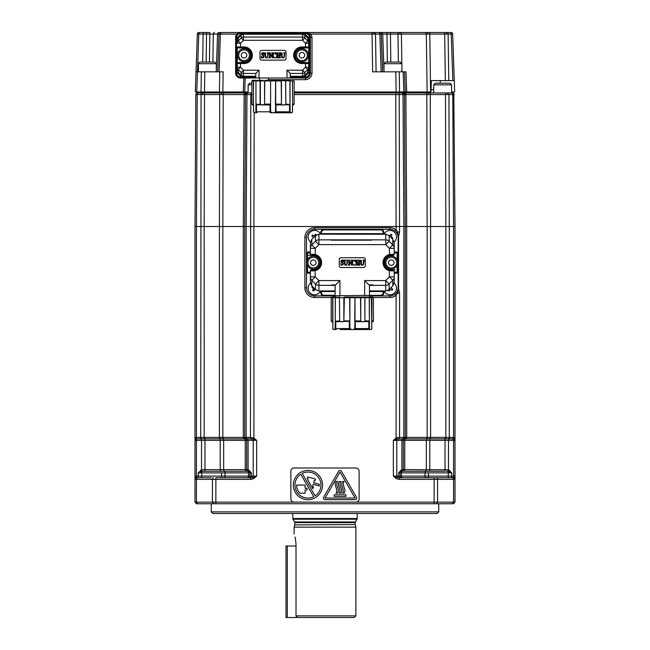 <?xml version="1.0" encoding="UTF-8"?>
<svg xmlns="http://www.w3.org/2000/svg" width="650" height="650" viewBox="0 0 650 650"><rect width="100%" height="100%" fill="white"/><g stroke="black" fill="none" stroke-linecap="round" stroke-linejoin="round"><path stroke-width="0.97" d="M437.125 513.5L212.875 513.5L211.25 511.875L438.75 511.875L437.125 513.5M211.25 503.75L211.25 511.875M438.75 503.75L438.75 511.875M222.958 438.872L204.076 438.872L204.977 438.888L204.977 437.393L220.017 437.377L220.212 438.872L220.212 440.375L204.977 440.375L204.977 469.625L246.675 469.625L249.056 470.243L251.355 472.875L249.251 471.559A1.625 1.625 0 0 1 249.925 472.875L198.282 472.875L201.532 469.771L204.977 469.625L204.977 471.25L246.399 471.25L224.811 471.25A1.625 1.146 -90 0 1 223.665 469.625L223.665 440.375A1.625 1.146 90 0 0 222.958 438.872A1.625 0.999 93.8 0 1 222.398 437.377L222.852 437.393A1.625 1.146 90 0 0 223.543 438.888L243.986 438.888A1.625 1.146 90 0 1 243.295 437.393L243.295 226.525L222.852 226.525L222.852 437.393L243.295 437.393M220.252 438.872L221.666 438.856M219.408 438.888L219.408 226.525L195 226.525L195 438.019L196.43 437.393L200.151 437.393A1.625 1.146 90 0 0 200.842 438.888L197.121 438.888A1.625 1.146 90 0 1 196.43 437.393L195.049 437.775A1.625 1.471 17.4 0 0 195.967 439.075L195 440.375L195 438.019A1.625 1.381 0 0 0 195.772 439.197M249.478 470.584L249.056 470.243A1.625 1.024 -54.1 0 0 249.251 471.559A1.625 1.625 0 0 1 249.925 472.875A1.625 1.625 0 0 0 249.251 471.559L248.779 471.323A1.625 1.121 -73 0 1 248.105 469.771L248.105 440.375A1.625 1.146 90 0 0 247.414 438.888L245.7 438.888A1.625 1.625 0 0 0 245.676 438.872L244.538 438.872A1.625 1.284 85.2 0 1 243.701 437.377L244.684 437.377A1.625 1.609 112.6 0 0 245.676 438.872L245.7 438.888A1.625 1.625 0 0 0 245.676 438.872L245.741 438.872A1.625 1.625 -0 0 1 244.725 437.369L246.155 437.369A1.625 1.146 95.1 0 0 246.805 438.872L247.414 438.888A1.625 1.146 90 0 1 246.724 437.393L253.207 437.775L252.744 439.075L247.414 438.888M250.128 472.201L251.355 472.875L249.925 472.875A1.625 1.625 0 0 0 249.251 471.559M248.3 471.25L248.779 471.323L248.3 471.25A1.625 1.625 0 0 1 248.779 471.323A1.625 1.625 0 0 0 248.3 471.25A1.625 1.625 0 0 1 246.675 469.625L246.675 440.375A1.625 1.625 0 0 0 245.7 438.888L245.692 438.88A1.625 1.625 0 0 1 244.725 437.393A1.625 1.625 0 0 0 245.7 438.888A1.625 1.625 0 0 1 244.725 437.393L244.725 437.393A1.625 1.625 0 0 0 245.7 438.888M197.129 477.75A1.625 1.146 -90 0 0 198.282 476.125L198.282 472.875L202.678 471.323L204.977 471.25L202.678 471.323A1.625 1.121 -107 0 1 201.532 469.771L201.532 440.375L196.43 440.375L196.43 476.125L201.727 476.125L201.727 477.75L196.625 477.75L211.185 477.75M247.349 471.25L246.399 471.25L247.349 471.25A1.625 1.146 -90 0 1 248.495 472.875L248.495 476.125A1.625 1.146 -90 0 1 247.349 477.75M195 502.125L455 502.125L453.375 503.75L196.625 503.75L195 502.125L195 479.375A1.625 1.625 0 0 1 196.625 477.75L195 476.125L195 478.757L195 440.375L196.43 440.375A1.625 1.146 90 0 0 195.967 439.075M254.004 477.027L256.652 476.125L253.403 478.757L250.713 479.375L253.403 478.757L252.728 477.441L256.652 476.125L256.652 440.375L252.744 439.075A1.625 1.146 90 0 1 253.207 440.375L245.245 440.375A1.625 1.146 90 0 0 244.538 438.872M254.889 439.782L256.652 440.375L256.652 476.125L253.207 476.125A1.625 1.146 -90 0 1 252.728 477.441L250.713 477.75L250.713 479.375L215.873 479.375L215.873 503.75M402.35 91.975L402.35 92.95L401.399 92.95L404.739 92.95A1.625 1.146 90 0 1 405.892 94.567L404.089 94.567A1.625 1.503 90 0 0 402.594 92.95L402.838 92.95A1.625 1.625 0 0 1 404.463 94.567L405.267 226.525L253.898 226.525L253.898 438.019L253.207 437.775L253.898 438.019L253.167 439.197M223.86 471.25A1.625 1.146 -90 0 1 225.006 472.875L225.006 476.125A1.625 1.146 -90 0 1 223.86 477.75M246.399 471.25A1.625 1.146 -90 0 1 245.245 469.625L245.245 440.375L220.212 440.375L220.212 471.25M220.017 437.377L222.398 437.377M253.898 438.019L256.652 440.375L253.207 440.375L253.207 476.125L251.355 476.125A1.625 1.146 -90 0 1 250.201 477.75M254.182 112.629L253.898 226.525L246.155 226.525L246.155 437.369L250.445 437.393A1.625 1.146 90 0 0 251.136 438.888M205.14 91.975L205.14 92.95L198.388 92.95L245.261 92.95A1.625 1.146 90 0 0 244.107 94.567L243.303 226.525L244.725 226.525L245.537 94.567L195.812 94.567L195.008 226.525L195.812 94.567L196.259 94.567M244.725 437.369L244.725 226.525L246.155 226.525L246.967 94.567L245.537 94.567A1.625 1.625 0 0 1 247.162 92.95L247.406 92.95A1.625 1.503 90 0 0 245.911 94.567M452.319 92.95L451.612 92.95L452.319 92.95A1.625 1.503 90 0 1 453.814 94.567L454.992 226.525L449.28 226.525L449.28 437.369L445.023 437.393L445.827 437.369L445.924 438.872L445.023 438.888L448.492 438.872A1.625 1.146 95.1 0 0 449.28 437.369L449.849 437.393A1.625 1.146 90 0 1 449.158 438.888L454.033 439.075A1.625 1.471 162.6 0 0 454.951 437.775L455 438.019A1.625 1.381 180 0 1 454.228 439.197L454.033 439.075A1.625 1.146 90 0 0 453.57 440.375L448.468 440.375L448.468 469.771L451.718 472.875L448.273 471.559A1.625 1.024 -54.1 0 0 449.418 470.243L449.841 470.584M429.983 437.377L445.023 437.393L445.023 438.888L427.042 438.872A1.625 0.999 86.2 0 0 427.602 437.377L429.983 437.377L429.788 440.375L403.325 440.375A1.625 1.625 0 0 1 404.3 438.888L402.586 438.888L404.3 438.888A1.625 1.625 0 0 1 404.324 438.872L405.462 438.872A1.625 1.284 94.8 0 0 406.299 437.377L406.705 437.393A1.625 1.146 90 0 1 406.014 438.888L426.457 438.888A1.625 1.146 90 0 0 427.148 437.393L427.602 437.377M406.705 437.393L427.148 437.393L427.148 226.525L406.705 226.525L406.705 437.393L405.316 437.377A1.625 1.609 67.4 0 1 404.324 438.872A1.625 1.625 0 0 0 403.325 440.375L403.325 469.625L448.468 469.771A1.625 1.121 -73 0 1 447.322 471.323L446.201 471.25M404.739 92.95L430.259 92.95L430.259 94.567L426.806 94.567L427.139 226.525L430.593 226.525L430.593 438.888M430.259 92.95L447.793 92.95A1.625 1.146 90 0 1 448.939 94.567L449.272 226.525L430.593 226.525L445.827 226.525L445.494 94.567L430.259 94.567L430.593 226.525M455 226.525L455 440.375L454.228 439.197L455 440.375L455 502.125M447.793 92.95L451.612 92.95A1.625 1.146 90 0 1 452.757 94.567L453.57 226.525L453.57 437.393L449.849 437.393L454.951 437.775M403.325 469.625A1.625 1.625 0 0 1 401.7 471.25A1.625 1.625 0 0 0 401.221 471.323L398.645 472.875L400.944 470.243L403.325 469.625L401.895 469.771L401.895 440.375A1.625 1.146 90 0 1 402.586 438.888L397.256 439.075L393.348 440.375L396.102 438.019L399.555 437.393L396.793 437.775L397.256 439.075L398.864 438.888A1.625 1.146 90 0 0 399.555 437.393L403.845 437.369A1.625 1.146 84.9 0 1 403.195 438.872M400.944 470.243A1.625 1.024 -125.9 0 1 400.749 471.559A1.625 1.625 0 0 0 400.075 472.875L400.075 476.125A1.625 1.625 0 0 0 401.7 477.75M401.7 471.25A1.625 1.625 0 0 0 401.221 471.323A1.625 1.121 -107 0 0 401.895 469.771M400.749 471.559A1.625 1.625 0 0 0 400.075 472.875L398.645 472.875L399.864 472.209M405.462 438.872A1.625 1.146 90 0 0 404.755 440.375L404.755 469.625A1.625 1.146 -90 0 1 403.601 471.25L425.189 471.25A1.625 1.146 -90 0 0 426.335 469.625L426.335 440.375A1.625 1.146 90 0 1 427.042 438.872M429.788 471.25L445.023 471.25L445.023 440.375L429.788 440.375L429.788 471.25L426.14 471.25A1.625 1.146 -90 0 0 424.994 472.875L400.075 472.875M402.651 471.25A1.625 1.146 -90 0 0 401.505 472.875L401.505 476.125A1.625 1.146 -90 0 0 402.651 477.75M434.127 503.75L434.127 477.75L399.287 477.75L393.348 476.125L451.718 476.125A1.625 1.146 -90 0 0 452.871 477.75L434.127 477.75L453.375 477.75L455 476.125L453.57 476.125A1.625 1.146 -90 0 0 454.049 477.441A1.625 1.446 -0 0 1 455 478.757L455 479.375L437.58 479.375L437.58 502.125L436.426 503.75M453.375 477.75A1.625 1.625 0 0 1 455 479.375A1.625 1.625 0 0 0 453.375 477.75L452.871 477.75M399.287 477.75L399.287 479.375L396.598 478.757L393.348 476.125L393.348 440.375L396.833 439.197L396.102 438.019L396.102 295.352A9.726 9.726 0 0 1 390 297.513L373.384 297.513M425.661 92.95A1.625 1.146 90 0 1 426.806 94.567L405.892 94.567L406.697 226.525L405.275 226.525L405.275 437.369L403.845 437.369L405.275 437.393A1.625 1.625 0 0 1 404.3 438.888A1.625 1.625 0 0 0 403.325 440.375L396.793 440.375L396.793 476.125A1.625 1.146 -90 0 0 397.272 477.441L396.598 478.757L399.287 479.375L437.58 479.375A1.625 1.146 90 0 0 436.426 477.75M397.759 91.975L397.759 92.95L294.117 92.95L398.068 92.95A1.625 1.146 90 0 1 399.214 94.567L399.555 232.05L397.613 232.05L398.588 237.412L398.588 287.787L397.613 293.15L396.102 295.352L395.102 294.109M399.555 232.05L398.556 236.616L398.092 236.73M335.075 297.05L335.075 295.912L324.025 295.912A3.25 3.25 0 0 1 320.775 292.662L321.425 292.662A2.6 2.6 0 0 0 324.025 295.262L324.025 295.912L314.6 295.912A8.125 8.125 0 0 1 306.475 287.787L306.475 253.012A0.975 0.975 0 0 1 307.45 252.037L307.45 253.012L306.475 253.012L306.475 237.412A8.125 8.125 0 0 1 314.6 229.287L390 229.287A8.125 8.125 0 0 1 398.125 237.412L398.125 272.188A0.975 0.975 0 0 1 397.15 273.162A0.975 0.975 0 0 0 398.125 272.188L398.125 287.787L398.588 287.787M396.76 232.903L397.613 232.05L396.102 229.848L395.102 231.091M396.76 292.297L397.613 293.15L399.555 293.15L399.555 437.393M398.092 288.47L398.556 288.584L399.555 293.15M405.316 437.377L405.275 437.393A1.625 1.625 0 0 1 404.3 438.888A1.625 1.625 0 0 1 404.324 438.872M405.137 437.336L405.267 437.361A1.625 1.625 180 0 1 404.259 438.872M448.273 477.75L448.273 472.875L451.718 472.875L448.273 471.559L448.273 472.875L448.273 471.559L447.322 471.323M448.273 472.875L424.994 472.875L424.994 476.125A1.625 1.146 -90 0 0 426.14 477.75M200.582 470.243A1.625 1.024 -125.9 0 0 201.727 471.559L201.727 476.125L249.925 476.125A1.625 1.625 0 0 1 248.3 477.75A1.625 1.625 0 0 0 249.925 476.125L249.925 472.875M213.574 503.75L212.42 502.125L212.42 479.375L215.873 479.375L215.873 477.75L250.713 477.75M195 476.125L196.43 476.125A1.625 1.146 -90 0 1 195.951 477.441A1.625 1.446 180 0 0 195 478.757L195 479.375L196.43 479.375L196.43 502.125L197.576 503.75M200.151 437.393L200.72 437.369A1.625 1.146 84.9 0 0 201.508 438.872L204.076 438.872L204.173 437.369L204.977 437.393M202.207 92.95A1.625 1.146 90 0 0 201.061 94.567L200.72 437.369L204.173 437.369L204.173 226.525L222.852 226.525L223.194 94.567A1.625 1.146 90 0 1 224.339 92.95M405.275 437.393A1.625 1.625 0 0 1 404.3 438.888M396.793 437.775L396.102 438.019M395.176 476.743L393.348 476.125M395.476 478.051L396.598 478.757M315.071 255.287L307.45 255.287L315.071 255.287M398.125 287.787A8.125 8.125 0 0 1 390 295.912L369.525 295.912L369.525 297.05M389.529 269.912L395.086 269.912M320.483 234.162A6.5 6.5 0 0 0 309.294 233.163A6.5 6.5 0 0 0 310.464 241.938A6.5 6.5 0 0 1 309.294 233.163A6.5 6.5 0 0 1 320.483 234.162M313.251 237.973L312.918 236.632L311.846 235.982A10.091 5.046 -58.9 0 1 312.479 234.926L313.552 235.576L314.892 235.243L315.543 234.171A10.091 5.046 31.1 0 1 316.079 234.479A10.091 5.046 31.1 0 1 316.55 234.772M315.543 234.171L314.779 235.398L315.339 235.739M312.918 236.632L313.072 236.746A0.975 0.975 0 0 1 313.341 237.778M394.136 241.938A6.5 6.5 0 0 0 393.356 231.359A6.5 6.5 0 0 0 384.118 234.162A6.5 6.5 0 0 1 393.356 231.359A6.5 6.5 0 0 1 394.136 241.938M388.952 235.576L390.293 235.243L390.942 234.171A10.091 5.046 31.1 0 1 391.479 234.479A10.091 5.046 31.1 0 1 391.999 234.804L391.349 235.877L391.682 237.217L392.754 237.868A10.091 5.046 121.1 0 1 392.226 238.761M390.293 235.243L390.179 235.398A0.975 0.975 0 0 1 389.212 235.682M391.17 237.689L391.527 237.104L392.754 237.868M386.644 293.841A6.5 6.5 0 0 0 395.306 292.037A6.5 6.5 0 0 0 394.136 283.262A6.5 6.5 0 0 1 395.306 292.037A6.5 6.5 0 0 1 384.118 291.037A6.5 6.5 0 0 0 386.644 293.841M391.349 287.227L391.682 288.567L392.754 289.217A10.091 5.046 121.1 0 1 392.121 290.274L391.048 289.624L389.707 289.957L389.058 291.029A10.091 5.046 -148.9 0 1 388.521 290.721A10.091 5.046 -148.9 0 1 388.05 290.428M389.261 289.461L389.821 289.803L389.058 291.029M311.244 293.841A6.5 6.5 0 0 0 320.483 291.037A6.5 6.5 0 0 1 311.244 293.841A6.5 6.5 0 0 1 310.464 283.262A6.5 6.5 0 0 0 311.244 293.841M315.648 289.624L314.308 289.957L313.658 291.029A10.091 5.046 -148.9 0 1 313.121 290.721A10.091 5.046 -148.9 0 1 312.601 290.396L313.251 289.323L312.918 287.983L311.846 287.332A10.091 5.046 -58.9 0 1 312.374 286.439M314.308 289.957L314.421 289.803A0.975 0.975 0 0 1 315.388 289.518M313.43 287.511L313.072 288.096A0.975 0.975 0 0 1 313.332 289.144L314.421 289.803M312.812 254.312L310.375 254.312A0.975 0.975 0 0 0 311.35 255.287A0.975 0.975 0 0 1 310.375 254.312L310.375 242.873L311.805 239.346L315.445 235.625L315.445 241.248A4.875 4.769 0 0 1 318.898 239.85L318.898 244.619L315.445 241.248L311.805 244.969L315.25 248.341L315.25 254.548L312.812 254.312L313.3 255.287L315.023 255.491A7.312 7.312 0 0 1 315.023 269.709L311.35 269.912A0.975 0.975 0 0 0 310.375 270.887L310.375 276.859L315.25 276.859L311.805 280.231A4.875 4.769 180 0 1 310.375 276.859L310.375 282.327L311.805 285.854L315.445 289.575L315.445 283.952L318.898 280.581L315.25 276.859L315.023 269.709M311.35 255.287L313.3 255.287A7.312 7.312 0 0 1 313.324 255.287M313.3 269.1A6.5 6.5 0 0 1 306.8 262.6A6.5 6.5 0 0 1 313.3 256.1A6.5 6.5 0 0 1 319.8 262.6A6.5 6.5 0 0 1 313.3 269.1M341.827 261.877L342.322 262.291M342.924 260L343.192 261.649L341.973 260.333L341.396 261.04L341.559 260.536M342.387 263.38L340.925 262.007M361.627 264.55L361.376 263.023L361.627 264.55L363.188 264.607L363.496 261.097L362.968 260.081L364.325 260.081L363.391 264.786L362.245 265.281L361.148 264.794L360.214 260.276L360.742 261.097M361.376 263.023L361.376 261.097M360.214 260.276L361.481 260.431M358.686 261.097L358.686 262.494L356.907 262.494L357.435 260.081L355.737 260.276M358.158 260.276L359.856 260.081L359.328 261.097L359.856 265.2L358.158 265.2L358.686 262.827L356.907 262.827L357.435 265.005L356.907 264.184M356.265 261.097L355.737 265.2L357.435 265.005M356.151 264.859L356.265 264.184M352.243 260.739L351.837 261.471L352.243 260.739L354.396 260.138M355.046 260L355.233 261.731L353.754 260.333L352.771 260.934L352.755 264.29L353.836 264.908A1.406 1.406 0 0 0 354.559 264.704L353.657 265.281L351.837 263.908L351.707 265.281L349.107 261.178L349.643 265.2L348.278 265.2L348.814 264.184L348.684 264.859M351.544 261.097L351.544 263.738L349.269 260.081L348.278 260.081L348.814 260.691L348.814 264.184M351.398 260.423L351.008 260.081L352.373 260.081L351.837 261.097M344.297 261.097L344.703 264.794L343.769 260.081L345.467 260.081L343.769 260.081M347.352 263.307L347.352 260.926M347.88 260.276L346.523 260.081L347.051 261.097L346.743 264.607L347.051 261.097M344.939 261.097L345.183 264.55L344.939 261.097L345.467 260.081M340.925 267.475L363.675 267.475A1.625 1.625 0 0 0 365.3 265.85L365.3 259.35A1.625 1.625 0 0 0 363.675 257.725L340.925 257.725A1.625 1.625 0 0 0 339.3 259.35L339.3 265.85A1.625 1.625 0 0 0 340.925 267.475M383.175 292.662L383.825 292.662A3.25 3.25 0 0 1 380.575 295.912L380.575 295.262A2.6 2.6 0 0 0 383.175 292.662L383.175 290.932L385.702 291.037L385.702 280.581L389.155 283.952A4.875 4.769 180 0 1 385.702 285.35L369.419 285.35L369.525 295.912M383.825 291.566L383.825 292.662L383.825 291.037L383.825 291.566L369.525 291.566M394.225 280.475L394.225 282.327L392.795 285.854L389.155 289.575L385.702 291.037M394.225 282.327L394.225 276.859A4.875 4.769 180 0 1 392.795 280.231L389.35 276.859L394.225 276.859L394.225 270.887L391.787 270.887L391.3 269.912L389.577 269.709A7.312 7.312 0 0 1 389.577 255.491L393.25 255.287A0.975 0.975 0 0 0 394.225 254.312L394.225 242.873L392.795 239.346L389.155 235.625L389.155 241.248L385.702 244.619L389.35 248.341L392.795 244.969A4.875 4.769 0 0 1 394.225 248.341L389.35 248.341L389.577 255.491M380.575 229.938L324.025 229.938L324.025 229.287A3.25 3.25 0 0 0 320.775 232.537L320.775 234.162L320.775 232.537L321.425 232.537L321.425 233.634L383.175 233.634L383.175 232.537L383.825 232.537L383.825 234.162L383.825 232.537A3.25 3.25 0 0 0 380.575 229.287L380.575 229.938A2.6 2.6 0 0 1 383.175 232.537M395.2 253.012A1.95 1.95 0 0 1 394.225 252.752L394.225 251.062A0.975 0.975 0 0 0 395.2 252.037L397.15 252.037A0.975 0.975 0 0 1 398.125 253.012A0.975 0.975 0 0 0 397.15 252.037L397.15 253.012L395.2 253.012L395.2 252.037M331.581 240.305A7.312 7.312 0 0 1 332.963 240.175L371.637 240.175M310.375 242.873L310.375 248.341L315.25 248.341L318.898 244.619L385.702 244.619L385.702 234.162L389.155 235.625M385.702 234.162L383.175 234.268L383.175 233.634L383.825 233.634M315.445 235.625L318.898 234.162L383.175 234.268M320.775 233.634L321.425 233.634L321.425 234.268M313.3 257.238A5.362 5.362 0 0 1 318.662 262.6A5.362 5.362 0 0 1 313.3 267.963A5.362 5.362 0 0 1 307.938 262.6A5.362 5.362 0 0 1 313.3 257.238M310.375 252.752A1.95 1.95 0 0 1 309.4 253.012L309.4 252.037A0.975 0.975 0 0 0 310.375 251.062A0.975 0.975 0 0 1 309.4 252.037L307.45 252.037A0.975 0.975 0 0 0 306.475 253.012M310.375 274.137A0.975 0.975 0 0 0 309.4 273.162A0.975 0.975 0 0 1 310.375 274.137L310.375 272.447A1.95 1.95 0 0 0 309.4 272.188L309.4 273.162L307.45 273.162A0.975 0.975 0 0 1 306.475 272.188L309.4 272.188M315.023 255.491L315.25 254.548A8.287 8.287 0 0 1 315.25 270.652L312.812 270.887A0.975 0.487 -90 0 1 313.3 269.912M335.075 295.912L335.181 285.35L318.898 285.35L318.898 291.037L321.425 290.932L321.425 291.566L320.775 291.566L320.775 291.037L320.775 292.662A3.25 3.25 0 0 0 324.025 295.912M318.898 291.037L315.445 289.575M311.805 285.854L311.805 280.231L315.445 283.952A4.875 4.769 180 0 0 318.898 285.35L318.898 280.581L339.95 280.581L335.636 284.895L331.581 284.895L335.181 285.35M335.075 295.75L380.575 295.262M369.419 285.35L371.637 285.025L368.964 284.895L373.019 284.895A7.312 7.312 0 0 1 371.637 285.025L373.019 284.895M368.964 284.895L364.65 280.581L385.702 280.581L389.35 276.859L389.35 270.652L391.787 270.887M391.276 269.912A7.312 7.312 0 0 0 391.3 269.912L393.25 269.912A0.975 0.975 0 0 1 394.225 270.887M389.577 269.709L389.35 270.652A8.287 8.287 0 0 1 389.35 254.548L391.787 254.312A0.975 0.487 90 0 1 391.3 255.287L391.186 255.287M395.2 273.162L395.2 272.188L397.15 272.188L397.15 273.162L395.2 273.162A0.975 0.975 0 0 0 394.225 274.137M397.15 265.436L397.15 272.188L398.125 272.188M398.125 253.012L397.15 253.012L397.15 259.764M391.3 267.963A5.362 5.362 0 0 1 385.938 262.6A5.362 5.362 0 0 1 391.3 257.238A5.362 5.362 0 0 1 396.662 262.6A5.362 5.362 0 0 1 391.3 267.963M391.3 269.1A6.5 6.5 0 0 1 384.8 262.6A6.5 6.5 0 0 1 391.3 256.1A6.5 6.5 0 0 1 397.8 262.6A6.5 6.5 0 0 1 391.3 269.1M346.743 264.607L345.183 264.55M344.703 264.794L345.8 265.281L346.946 264.786M353.657 265.281L354.51 265.062M349.221 264.851L349.107 264.184M352.373 262.567L352.771 260.934L353.754 260.333M359.426 264.834L359.328 264.184M363.391 260.423L363.496 261.097M361.148 264.794L362.245 265.281M342.339 260.13L341.835 260L342.339 260.13M343.33 263.876L342.948 264.908L341.429 265.151M342.501 264.713L341.258 264.591L340.6 263.632L341.112 265.013M342.916 262.811L343.241 263.315M340.779 261.332L341.835 260M373.368 321.279L372.775 321.75A0.845 0.845 -90 0 1 372.743 321.75L371.8 321.75L373.368 321.279M373.417 320.986L373.417 297.684L372.767 297.05L371.353 297.05L371.8 328.575A0.975 0.975 0 0 1 370.825 329.55L370.598 329.55A0.975 0.878 90 0 0 371.012 329.436L370.598 329.509M332.8 321.75L331.825 321.75L331.183 320.905L331.825 321.75A0.845 0.845 90 0 0 331.858 321.75L332.8 321.75L332.8 328.575L332.8 321.531M369.468 297.05L371.353 297.05L371.93 297.7L371.353 297.05L368.696 297.05L369.338 297.7L368.696 297.05L360.23 297.05L360.523 297.7L360.23 297.05L354.965 297.05L354.705 297.7L349.895 297.7L349.895 321.279L349.635 297.05L349.611 297.7L339.682 297.7L339.763 297.05L332.857 297.7L333.247 297.05L331.833 297.05L331.183 297.7L332.67 297.7L333.247 297.05L332.67 297.7L332.857 321.279L331.232 321.279M371.743 297.7L369.338 297.7L369.46 329.436A0.975 0.804 90 0 1 369.086 329.55L349.814 329.55A0.975 0.487 -90 0 1 349.326 328.575L352.267 329.534L368.339 329.55A0.975 0.487 -90 0 0 368.826 328.575L368.826 321.531L356.736 321.75L354.705 321.279L354.965 297.05L344.37 297.05L343.85 321.279C342.802 321.945 341.412 321.945 339.682 321.279L339.406 297.7L339.682 321.279M371.93 320.905L373.417 320.905L373.417 297.7L371.93 297.7L371.8 321.531M340.113 329.55L353.811 329.55M369.338 317.07L369.241 297.7L365.194 297.7L364.837 297.05L364.918 321.279C363.188 321.945 361.798 321.945 360.75 321.279L360.523 297.7L354.989 297.7L354.989 320.905L354.697 328.575L353.852 329.436M339.763 297.05L339.406 297.7L335.262 297.7L335.262 321.279L337.236 321.75L349.895 321.279L349.903 328.575M339.406 320.905L335.262 321.279L335.359 297.7L335.904 297.05L333.247 297.05M331.183 320.986L331.183 297.7L331.833 297.05M332.475 297.05L335.132 297.05M332.857 328.575L332.857 321.279L332.857 328.575L333.588 329.436A0.975 0.878 90 0 0 334.002 329.55L333.775 329.55A0.975 0.975 0 0 1 332.8 328.575L333.588 329.436L334.758 329.534M335.262 321.279L335.14 329.436L333.588 329.436M332.857 297.7L332.857 321.279M335.774 321.531L335.774 328.575L335.262 328.575L335.14 329.436A0.975 0.804 90 0 0 335.514 329.55M354.697 328.575L369.338 328.575L369.338 321.279L368.826 321.531M371.743 321.279L371.743 328.575L371.012 329.436L369.46 329.436L369.338 328.575M371.743 328.575L371.8 321.75M369.338 298.188L369.338 313.137M370.029 329.534L369.46 329.436M325 617.5L297.424 617.5L296.01 615.875L355.875 615.875L354.25 617.5L325 617.5M294.734 524.891L355.225 524.55L294.734 524.891L294.125 527.15L355.875 527.15L355.875 615.875M296.01 615.875L296.01 544.375C293.946 530.952 293.946 530.952 296.01 544.375L295.425 538.631M295.401 538.533L295.051 537.022M245.261 92.95L247.162 92.95A1.625 1.625 0 0 0 245.537 94.567M197.681 92.95L198.388 92.95L197.681 92.95M446.737 92.95A1.625 0.626 90 0 1 447.363 94.567L454.188 94.567A1.625 1.625 0 0 0 452.562 92.95M251.883 92.95L247.366 92.95L251.883 92.95A1.625 1.146 90 0 0 250.786 94.567L250.827 94.567M398.068 92.95L401.887 92.95L401.863 91.975M197.438 92.95A1.625 1.625 0 0 0 195.812 94.567A1.625 1.625 0 0 1 197.438 92.95M331.216 297.513L314.6 297.513A9.726 9.726 0 0 1 304.874 287.787L304.874 237.412A9.726 9.726 0 0 1 314.6 227.687L390 227.687A9.726 9.726 0 0 1 396.102 229.848L395.769 94.567L397.637 94.567M251.883 84.825L248.137 84.825L249.762 83.2L251.883 83.2M443.414 83.2L449.962 83.2L451.587 84.825L433.712 84.825L435.337 83.2L443.414 83.2M447.363 94.567L445.494 94.567L445.494 92.95L451.587 92.95L451.587 84.825M397.759 92.95L401.863 92.95M220.244 32.5L220.87 32.5A1.625 1.503 -90 0 0 219.367 34.06L197.348 34.068A1.625 1.625 0 0 1 198.973 32.5L198.973 32.5M220.618 32.5A1.625 1.625 0 0 0 218.993 34.068L217.677 71.825M199.924 32.5L206.546 32.5L199.924 32.5A1.625 1.146 90 0 0 198.778 34.068L196.755 91.975L195.325 91.975L195.723 80.6M451.027 32.5L451.027 32.5A1.625 1.625 0 0 1 452.652 34.068L454.277 80.6L431.34 80.6L430.942 91.975L431.34 80.6M390.821 62.075L390.414 32.5L372.076 32.5L450.076 32.5A1.625 1.146 90 0 1 451.222 34.068L381.282 34.068L382.598 71.825M245.213 78L244.725 91.975L248.137 91.975M259.439 80.275L259.407 78M239.996 33.508A1.625 0.544 90 0 1 240.5 32.5L242.109 32.5L242.109 33.475L243.474 33.361L243.474 32.5L305.5 32.5L311.066 34.068L309.668 34.856L309.238 34.247M308.742 33.735L306.605 32.63M310.375 71.654L310.375 70.013L310.375 71.654L310.375 70.013L310.375 71.654L309.4 71.654L308.49 73.019L307.799 72.337L307.799 69.493L305.5 67.21L308.75 67.21A3.25 3.234 180 0 1 307.799 69.493L304.826 72.483A3.25 3.234 180 0 1 302.526 73.434L302.526 70.2L304.826 72.483L304.826 75.319L302.526 76.286L302.526 73.434L290.209 73.434L286.975 70.2L302.526 70.2L305.5 67.21L305.5 63.538L301.925 63.538A8.287 8.287 0 0 1 293.637 55.25A8.287 8.287 0 0 1 301.925 46.962L305.5 46.962L305.5 43.29L307.799 41.007A3.25 3.234 0 0 1 308.75 43.29L308.75 40.487L310.375 40.487L310.375 73.125L312 73.182C311.586 77.098 309.416 79.267 305.5 79.682L268.352 79.682L268.296 78M249.397 78L255.775 78L255.775 73.466L243.474 73.434A3.25 3.234 180 0 1 241.174 72.483L243.474 70.2L243.474 76.286L241.174 75.319L241.174 72.483L238.201 69.493L238.201 72.337L237.51 73.019L240.484 76.009L241.174 75.319L238.201 72.337L237.25 70.013L237.25 67.21L240.5 67.21L238.201 69.493A3.25 3.234 180 0 1 237.25 67.21L237.25 63.538L237.25 70.013L236.438 70.013L236.438 40.487L237.25 40.487L238.201 38.163L238.201 41.007L241.174 38.017A3.25 3.234 -0 0 1 243.474 37.066L243.474 40.3L241.174 38.017L241.174 35.181L240.484 34.491L237.51 37.481L238.201 38.163L241.174 35.181L243.474 34.214L243.474 33.361L305.5 33.475L305.5 32.5L303.891 32.5L305.5 32.5A4.875 4.875 0 0 1 310.375 37.375L310.375 40.487M310.375 38.846L309.4 38.846L309.562 70.013L308.75 70.013L307.799 72.337L304.826 75.319L305.516 76.009L303.891 77.025L305.5 77.025A3.9 3.9 0 0 0 309.4 73.125L310.375 73.125A4.875 4.875 0 0 1 305.5 78L303.891 78L305.5 78L303.891 78L303.891 77.025L302.526 77.139L302.526 78L303.794 78L290.225 78L296.603 78L290.225 78L290.225 73.466M379.657 32.5A1.625 1.625 0 0 1 381.282 34.068L372.076 34.068L372.076 32.5L305.5 32.5A4.875 4.875 0 0 1 310.375 37.375L312 37.432L312 73.182M445.746 32.5L444.673 32.5L445.339 80.6M443.454 32.5L431.283 32.5M428.431 32.5L403.528 32.5M400.676 32.5L397.963 32.5L398.369 62.075M224.843 32.5L222.731 32.5M206.139 62.075L206.546 32.5L209.861 32.5L209.454 62.075M236.917 34.068L220.423 34.068A1.625 1.146 90 0 1 221.569 32.5L245.123 32.5M249.397 32.5L239.436 32.614M239.322 77.854L240.5 78A4.875 4.875 0 0 1 235.625 73.125L236.251 75.514M236.762 76.253L237.429 76.911M235.625 71.654L235.625 70.013L236.438 70.013L236.6 71.654L235.625 71.654L235.625 73.125L236.6 73.125A3.9 3.9 0 0 0 240.5 77.025L240.5 78L242.125 78L242.109 77.025L243.474 77.139L243.474 78L240.5 78L290.225 78M242.109 32.5L240.5 32.5L240.5 33.475L242.109 33.475L240.484 34.491M268.369 80.275L268.352 79.682M403.845 91.975L403.146 71.825L404.568 71.825L405.275 91.975L294.117 91.975M396.11 91.975L395.817 71.825L372.629 71.825L372.076 34.068L311.066 34.068L312 37.432M403.146 71.825L399.262 71.825L399.555 91.975M430.942 91.975L405.275 91.975M404.568 71.825L405.998 71.825L406.705 91.975M440.277 80.6L440.245 83.2M451.587 91.975L454.675 91.975L454.277 80.6M201.045 91.975L201.338 71.825L204.782 71.825L204.49 91.975L196.755 91.975M201.338 71.825L196.032 71.825L197.348 34.068M195.325 91.975L196.032 71.825M244.725 91.975L219.408 91.975L219.7 71.825L204.782 71.825M219.7 71.825L223.145 71.825L222.852 91.975M219.408 91.975L204.49 91.975M395.817 71.825L399.262 71.825M202.841 92.95L202.841 91.975M205.14 92.95L219.741 92.95L219.408 226.525M223.592 91.975L223.592 92.95L221.293 92.95L221.293 91.975M223.592 92.95L247.366 92.95L247.366 91.975M451.75 91.975L451.587 92.95M433.712 89.7L431.023 89.7M428.707 92.95L428.707 91.975M247.366 92.95L247.65 91.975M401.399 92.95L401.399 91.975M403.301 91.975L403.301 92.95L427.074 92.95L427.074 91.975M301.925 48.75A6.5 6.5 0 0 1 308.425 55.25A6.5 6.5 0 0 1 301.925 61.75A6.5 6.5 0 0 1 295.425 55.25A6.5 6.5 0 0 1 301.925 48.75M301.925 60.612A5.362 5.362 0 0 1 296.562 55.25A5.362 5.362 0 0 1 301.925 49.887A5.362 5.362 0 0 1 307.287 55.25A5.362 5.362 0 0 1 301.925 60.612M263.624 52.65L263.892 54.299L262.673 52.983L262.096 53.69L263.941 55.965L263.648 57.558L261.479 57.931L261.3 56.282L261.958 57.241L263.201 57.362L263.348 56.396L261.479 53.983L261.755 53.064L263.51 52.861M284.196 53.747L284.196 56.079M284.497 55.957L284.497 53.576L284.091 57.436L282.945 57.931L281.848 57.444L280.914 52.926L281.442 55.632M284.091 53.072L283.668 52.731L285.025 52.731L284.497 53.576M282.327 57.2L282.076 55.672L282.327 57.2L283.887 57.257M282.076 55.672L282.076 53.747M280.914 52.926L282.181 53.081M276.884 53.154L276.437 52.926L276.965 53.747L276.437 57.85L278.135 57.85L277.607 55.477L279.386 55.477L278.858 57.85L280.556 57.85L280.028 56.834L280.556 52.731L278.858 52.926M276.851 57.509L276.965 56.834M277.713 57.476L278.135 57.655M280.134 53.072L280.028 53.747M277.607 55.144L279.386 55.144L279.313 53.154L279.386 55.144L277.607 55.144L278.135 52.731L276.437 52.926M272.943 53.389L272.537 54.121L272.943 53.389L275.096 52.788M275.746 52.65L275.933 54.381L274.454 52.983L273.471 53.584L273.455 56.94L274.536 57.558A1.406 1.406 0 0 0 275.259 57.354L274.357 57.931L272.537 56.558L272.951 57.257M272.537 56.558L272.407 57.931L269.807 53.828L270.343 57.85L268.978 57.85L269.514 56.834L269.384 57.509M272.244 53.747L272.244 56.388L269.969 52.731L268.978 52.731L269.514 53.341L269.514 56.834M272.675 53.064L272.537 53.747L273.073 52.731L271.708 52.731L272.098 53.072M267.751 53.747L267.751 56.079M267.646 53.072L267.223 52.731L268.58 52.731L267.646 57.436L266.5 57.931L265.403 57.444L264.891 53.097L264.469 52.926L264.997 55.632M265.882 57.2L265.639 55.672L265.882 57.2L267.442 57.257M265.639 55.672L265.639 53.747M264.469 52.926L265.736 53.081M284.375 50.375A1.625 1.625 0 0 1 286 52A1.625 1.625 0 0 0 284.375 50.375L261.625 50.375A1.625 1.625 0 0 0 260 52A1.625 1.625 0 0 1 261.625 50.375M261.625 60.125A1.625 1.625 0 0 1 260 58.5A1.625 1.625 0 0 0 261.625 60.125L284.375 60.125A1.625 1.625 0 0 0 286 58.5A1.625 1.625 0 0 1 284.375 60.125M265.403 57.444L266.5 57.931M274.357 57.931L275.21 57.712M269.807 56.834L269.807 53.828M273.073 55.217L273.471 53.584L274.454 52.983M281.848 57.444L282.945 57.931M263.404 56.737L263.201 57.362M263.396 52.91L262.535 52.65M262.096 53.69L262.259 53.186M262.527 54.527L262.178 54.088M261.812 57.663L262.706 57.931M244.075 49.887A5.362 5.362 0 0 1 249.438 55.25A5.362 5.362 0 0 1 244.075 60.612A5.362 5.362 0 0 1 238.713 55.25A5.362 5.362 0 0 1 244.075 49.887M244.075 48.75A6.5 6.5 0 0 1 250.575 55.25A6.5 6.5 0 0 1 244.075 61.75A6.5 6.5 0 0 1 237.575 55.25A6.5 6.5 0 0 1 244.075 48.75M303.891 32.5L303.891 33.475L305.516 34.491L304.826 35.181L307.799 38.163L308.49 37.481L305.516 34.491M255.775 78L242.109 78M235.625 70.013L235.625 37.375A4.875 4.875 0 0 1 240.5 32.5A4.875 4.875 0 0 0 235.625 37.375L236.6 37.375L236.438 40.487L235.625 40.487M237.51 37.481L236.6 38.846L235.625 38.846M237.25 40.487L237.25 43.29A3.25 3.234 0 0 1 238.201 41.007L240.5 43.29L237.25 43.29L237.25 40.487M236.6 73.125L236.6 71.654L237.51 73.019M255.775 73.466L259.025 70.2L259.025 78M240.484 76.009L242.109 77.025L240.5 77.025M302.526 32.5L302.526 34.214L304.826 35.181L304.826 38.017L302.526 40.3L305.5 43.29L308.75 43.29L308.75 46.962A0.975 0.975 0 0 1 307.775 47.938L301.925 47.938A7.312 7.312 0 0 0 294.613 55.25A7.312 7.312 0 0 0 301.925 62.562L307.775 62.562L305.5 62.562L305.5 63.538L308.75 63.538L308.75 70.013L308.75 63.538A0.975 0.975 0 0 0 307.775 62.562A0.975 0.975 0 0 1 308.75 63.538L308.75 40.487L307.799 38.163L307.799 41.007L304.826 38.017A3.25 3.234 -0 0 0 302.526 37.066L302.526 34.214L243.474 34.214L243.474 37.066L302.526 37.066L302.526 40.3L243.474 40.3L240.5 43.29L240.5 47.938L238.225 47.938A0.975 0.975 0 0 1 237.25 46.962L244.075 46.962L244.075 47.938L238.225 47.938M244.075 62.562L244.075 63.538L240.5 63.538L240.5 62.562L238.225 62.562L244.075 62.562A7.312 7.312 0 0 0 251.387 55.25A7.312 7.312 0 0 0 244.075 47.938M259.025 70.2L243.474 70.2L240.5 67.21L240.5 63.538L237.25 63.538A0.975 0.975 0 0 1 238.225 62.562A0.975 0.975 0 0 0 237.25 63.538L237.25 46.962M260 52L260 58.5M286 58.5L286 52M305.5 77.025L305.5 78L302.526 78M296.603 78L303.794 78M309.4 73.125L309.562 70.013L310.375 70.013M310.375 37.375L309.4 37.375L309.4 38.846L308.49 37.481M252.557 104.975L251.883 104.13L252.525 104.975A0.845 0.845 90 0 0 252.557 104.975L253.5 104.975L253.5 111.8L253.5 104.756M255.962 80.925L255.962 104.504L255.962 80.925L256.604 80.275L256.059 80.925L260.382 80.925L260.463 80.275L260.106 80.925L260.463 80.275L253.37 80.925L253.557 111.8L253.557 104.504L251.932 104.504M294.117 104.211L294.117 80.925L292.443 80.925L292.63 104.13L294.117 104.13L293.475 104.975A0.845 0.845 -90 0 1 293.442 104.975L292.5 104.975L292.5 111.8A0.975 0.975 0 0 1 291.525 112.775A0.975 0.975 0 0 0 292.5 111.8L292.443 104.504L292.5 111.8M253.557 80.925L253.37 104.13M256.604 80.275L252.533 80.275L251.883 80.925L251.883 104.13M273 112.775L270.514 112.775A0.975 0.487 -90 0 1 270.026 111.8L272.967 112.759L289.039 112.775A0.975 0.487 -90 0 0 289.526 111.8L290.038 111.8L290.16 112.661A0.975 0.804 90 0 1 289.786 112.775L291.298 112.775A0.975 0.878 90 0 0 291.712 112.661L290.16 112.661L290.038 104.504L290.038 111.8M285.618 80.925L285.894 104.13L285.537 80.275L289.396 80.275L290.038 80.925L275.665 80.275L275.405 80.925L270.595 80.925L270.595 104.504L270.595 80.925L270.335 80.275L270.311 80.925L264.55 80.925L265.07 80.275L264.55 80.925L264.55 104.504C263.502 105.17 262.113 105.17 260.382 104.504L256.059 104.13L255.84 112.661A0.975 0.804 90 0 0 256.214 112.775L254.703 112.775L256.214 112.775M255.84 112.661L255.962 111.8L256.474 111.8L256.474 104.756L268.564 104.975L255.962 104.504L255.84 112.661L254.288 112.661A0.975 0.878 90 0 0 254.703 112.775L254.703 112.775M253.5 111.8L254.199 112.637M292.63 104.13L292.443 80.925L290.038 80.925L290.038 96.362M290.038 100.295L290.038 104.504L289.526 104.756L277.436 104.975L275.405 104.504L275.665 80.275L270.335 80.275L273 80.275M264.777 80.925L264.55 104.504M263.088 80.275L260.463 80.275M285.618 104.504C283.887 105.17 282.506 105.17 281.45 104.504L281.223 80.925L275.689 80.925L275.689 104.13L275.397 111.8L274.552 112.661M270.335 80.275L265.07 80.275M256.961 112.775A0.975 0.487 90 0 1 256.474 111.8L270.026 111.8L270.026 104.756L270.595 104.504L270.603 111.8M270.026 104.756L268.564 104.975M290.038 80.925L290.038 104.504L285.894 104.13M292.443 111.8L291.712 112.661M289.786 112.775L289.039 112.775L289.786 112.775M270.514 112.775L274.511 112.775M253.557 111.8L254.288 112.661M200.037 62.075L214.662 62.075L216.287 63.7L198.412 63.7C198.079 63.31 198.624 62.774 200.037 62.075M385.897 62.075L400.238 62.075L385.897 62.075M286 617.5L286 546L287.3 546L287.3 617.5L286 617.5M297.424 617.5L287.3 617.5M287.3 546L296.01 546M307.938 470.438A14.625 14.625 0 0 0 293.312 485.062A14.625 14.625 0 0 0 307.938 499.688A14.625 14.625 0 0 0 322.562 485.062A14.625 14.625 0 0 0 307.938 470.438M300.747 474.232A13 13 0 0 0 307.938 498.062A13 13 0 0 0 313.723 496.706L300.747 474.232M335.985 493.188L337.61 493.188C340.332 489.174 334.888 485.509 337.61 481.488L335.985 481.488C333.377 485.729 338.723 489.458 335.985 493.188L337.61 493.188C340.332 489.174 334.888 485.509 337.61 481.488L335.985 481.488M359.125 498.875L359.125 471.25A3.25 3.25 0 0 0 355.875 468L294.125 468A3.25 3.25 0 0 0 290.875 471.25L290.875 498.875A3.25 3.25 0 0 0 294.125 502.125L355.875 502.125A3.25 3.25 0 0 0 359.125 498.875M319.288 484.258L313.666 482.755L314.299 480.399L315.079 480.61L315.502 479.042L307.653 476.938L307.231 478.506L308.019 478.717L307.726 479.814L312.894 488.776L313.398 486.891L312.618 486.679L313.243 484.323L319.28 485.94A11.375 11.375 0 0 0 319.288 484.258A11.375 11.375 0 0 1 319.28 485.94M315.128 495.893A13 13 0 0 0 319.199 478.562A13 13 0 0 0 302.152 473.419L315.128 495.893M305.126 485.062L296.562 485.062A11.375 11.375 0 0 0 299.975 493.188L305.126 493.188L305.126 489.938L307.003 489.938L307.003 488.312L305.126 488.312L305.126 485.062L296.562 485.062A11.375 11.375 0 0 0 299.975 493.188M307.003 489.938L307.003 488.312M338.642 471.25L323.635 497.25A1.625 1.625 0 0 0 325.041 499.688L355.062 499.688A1.625 1.625 0 0 0 356.468 497.25L341.461 471.25A1.625 1.625 0 0 0 338.642 471.25A1.625 1.625 0 0 1 341.461 471.25M355.062 499.688A1.625 1.625 0 0 0 356.468 497.25M340.048 472.062L325.041 498.062L355.062 498.062L340.048 472.062M344.11 481.488L342.485 481.488C339.877 485.729 345.223 489.458 342.485 493.188L344.11 493.188C346.832 489.174 341.388 485.509 344.11 481.488L342.485 481.488C339.877 485.729 345.223 489.458 342.485 493.188L344.11 493.188C346.832 489.174 341.388 485.509 344.11 481.488M340.86 481.488L339.235 481.488C336.627 485.729 341.973 489.458 339.235 493.188L340.86 493.188C343.582 489.174 338.138 485.509 340.86 481.488L339.235 481.488C336.627 485.729 341.973 489.458 339.235 493.188L340.86 493.188C343.582 489.174 338.138 485.509 340.86 481.488M334.197 496.438L345.898 496.438L345.898 494.812L334.197 494.812L334.197 496.438L345.898 496.438L345.898 494.812L334.197 494.812L334.197 496.438M315.079 480.61L315.502 479.042L307.653 476.938L307.231 478.506M307.726 479.814L312.894 488.776L313.398 486.891M250.445 437.393L250.786 94.567L246.967 94.567A1.625 1.146 90 0 1 248.113 92.95M445.827 437.369L445.827 226.525M453.57 437.393A1.625 1.146 90 0 1 452.879 438.888M451.718 472.875L451.718 476.125L453.57 476.125L453.57 440.375L455 440.375M452.424 477.75A1.625 1.146 90 0 1 453.57 479.375L453.57 502.125L452.424 503.75M398.125 237.412L398.588 237.412M390 227.687L390 229.287M314.6 227.687L314.6 229.287M304.874 237.412L306.475 237.412M304.874 287.787L306.475 287.787M314.6 297.513L314.6 295.912M390 297.513L390 295.912M403.276 437.393A1.625 1.146 90 0 1 402.586 438.888M393.348 440.375L396.793 440.375A1.625 1.146 90 0 1 397.256 439.075M398.645 472.875L398.645 476.125A1.625 1.146 -90 0 0 399.799 477.75M428.439 472.875L428.439 477.75M449.158 438.888A1.625 1.146 90 0 0 448.468 440.375L445.023 440.375L445.023 438.888M403.845 437.369L403.845 226.525L403.033 94.567L294.117 94.567M213.574 477.75A1.625 1.146 90 0 0 212.42 479.375L196.43 479.375A1.625 1.146 90 0 1 197.576 477.75M249.925 476.125L251.355 476.125L251.355 472.875M221.561 472.875L221.561 477.75M196.625 477.75A1.625 1.625 0 0 0 195 479.375M204.977 438.888L204.977 440.375L201.532 440.375A1.625 1.146 90 0 0 200.842 438.888M198.388 92.95A1.625 1.146 90 0 0 197.243 94.567L196.43 226.525L196.43 437.393M369.525 290.932L383.175 290.932M392.795 285.854L392.795 280.231L389.155 283.952L389.155 289.575M321.425 232.537A2.6 2.6 0 0 1 324.025 229.938M392.795 239.346L392.795 244.969L389.155 241.248A4.875 4.769 0 0 0 385.702 239.85L318.898 239.85L318.898 234.162M311.805 239.346L311.805 244.969A4.875 4.769 -0 0 0 310.375 248.341M313.3 259.838A2.762 2.762 0 0 1 316.062 262.6A2.762 2.762 0 0 1 313.3 265.363A2.762 2.762 0 0 1 310.537 262.6A2.762 2.762 0 0 1 313.3 259.838M309.4 253.012L307.45 253.012L307.45 259.764M307.45 265.436L307.45 273.162M312.812 270.887L310.375 270.887M324.025 295.262L335.075 295.262M335.075 291.566L321.425 291.566L321.425 292.662M321.425 290.932L335.075 290.932M339.95 280.581L339.95 295.75M364.65 295.75L364.65 280.581M395.2 272.188A1.95 1.95 0 0 0 394.225 272.447M391.3 265.363A2.762 2.762 0 0 1 388.537 262.6A2.762 2.762 0 0 1 391.3 259.838A2.762 2.762 0 0 1 394.062 262.6A2.762 2.762 0 0 1 391.3 265.363M391.787 254.312L394.225 254.312M365.194 320.905L369.241 320.905M360.75 321.279L360.75 297.7L364.918 297.7L364.918 321.279M354.989 320.905L360.523 320.905M336.261 329.55A0.975 0.487 90 0 1 335.774 328.575L349.326 328.575L349.326 321.531M344.077 320.905L349.611 320.905M343.85 297.7L343.85 321.279M331.183 297.7L331.183 320.905M332.67 297.7L332.67 320.905M355.274 321.531L355.274 328.575A0.975 0.487 90 0 1 354.786 329.55M355.225 524.55L355.225 522.624L294.775 522.624L294.604 521.974L355.396 521.974L357.004 519.196L292.996 519.196L294.604 521.974M292.825 513.5L292.825 518.546L357.175 518.546L357.004 519.196M404.836 94.567A1.625 1.503 -90 0 0 403.333 92.95M245.164 94.567A1.625 1.503 -90 0 1 246.667 92.95M221.609 94.567A1.625 0.626 -90 0 1 222.235 92.95M203.263 92.95A1.625 0.626 90 0 0 202.638 94.567M204.506 92.95L204.173 226.525M428.391 94.567A1.625 0.626 -90 0 0 427.765 92.95M252.363 94.567L250.786 94.567M395.769 92.95L395.769 94.567M401.887 92.95A1.625 1.146 90 0 1 403.033 94.567L404.089 94.567M197.722 34.06A1.625 1.503 -90 0 1 199.217 32.5M452.652 34.068L451.222 34.068L452.847 80.6M452.278 34.06A1.625 1.503 -90 0 0 450.783 32.5M446.534 34.06A1.625 0.626 -90 0 0 445.916 32.5M427.269 32.5A1.625 0.626 90 0 1 427.887 34.06M429.756 32.5L430.593 91.975M399.831 34.06A1.625 0.626 -90 0 0 399.206 32.5M373.945 34.06A1.625 0.626 -90 0 0 373.319 32.5M305.5 78L305.5 79.682M381.558 32.5A1.625 1.146 90 0 1 382.704 34.068L383.988 70.744M381.168 71.825L379.852 34.068A1.625 1.146 90 0 0 378.706 32.5M374.376 32.5A1.625 1.146 90 0 1 375.521 34.068L376.074 71.825M385.824 32.5A1.625 1.146 90 0 1 386.969 34.068L387.376 62.075M400.262 32.5A1.625 1.146 90 0 1 401.408 34.068L401.838 63.399M425.157 32.5A1.625 1.146 90 0 1 426.311 34.068L427.148 91.975M446.964 32.5A1.625 1.146 90 0 1 448.118 34.068L448.784 80.6M204.254 32.5A1.625 1.146 90 0 0 203.101 34.068L202.694 62.075M214.451 32.5A1.625 1.146 90 0 0 213.306 34.068L212.899 62.075M218.717 32.5A1.625 1.146 90 0 0 217.571 34.068L216.287 70.728M219.107 71.825L220.423 34.068L219.367 34.06M243.295 91.975L243.783 78M401.863 65.333L401.96 71.825M395.46 92.95L395.46 91.975M301.925 58.013A2.762 2.762 0 0 1 299.162 55.25A2.762 2.762 0 0 1 301.925 52.487A2.762 2.762 0 0 1 304.688 55.25A2.762 2.762 0 0 1 301.925 58.013M244.075 52.487A2.762 2.762 0 0 1 246.838 55.25A2.762 2.762 0 0 1 244.075 58.013A2.762 2.762 0 0 1 241.312 55.25A2.762 2.762 0 0 1 244.075 52.487M286.975 78L286.975 70.2M255.775 77.139L243.474 77.139L243.474 76.286L255.775 76.286M236.6 37.375A3.9 3.9 0 0 1 240.5 33.475M305.5 47.938L305.5 46.962L308.75 46.962M244.075 63.538A8.287 8.287 0 0 0 252.363 55.25A8.287 8.287 0 0 0 244.075 46.962M301.925 46.962L301.925 47.938A7.312 7.312 0 0 0 294.613 55.25A7.312 7.312 0 0 0 301.925 62.562L301.925 63.538M290.225 76.286L302.526 76.286L302.526 77.139L290.225 77.139M305.516 76.009L308.49 73.019M305.5 33.475A3.9 3.9 0 0 1 309.4 37.375M275.397 111.8L289.526 111.8L289.526 104.756M260.106 80.925L260.106 104.13M264.55 80.925L260.382 80.925L260.382 104.504M289.941 80.925L289.941 104.13M281.45 80.925L281.45 104.504M275.689 104.13L281.223 104.13M264.777 104.13L270.311 104.13M275.974 104.756L275.974 111.8A0.975 0.487 90 0 1 275.486 112.775M294.117 80.925L294.117 104.13M253.37 80.925L251.883 80.925L251.883 104.203M401.863 71.825L401.863 63.7L383.988 63.7L385.613 62.075M294.125 527.15L294.125 533.975M294.775 524.55L294.775 522.624M355.225 522.624L355.396 521.974M292.825 518.546L292.996 519.196M357.175 513.5L357.175 518.546M355.266 524.891L355.875 527.15M248.137 92.95L248.137 84.825M433.712 92.95L433.712 84.825M198.412 92.95L198.412 91.975M198.412 71.825L198.412 63.7M216.287 71.825L216.287 63.7M401.863 63.7L400.238 62.075M383.988 71.825L383.988 63.7"/></g></svg>
